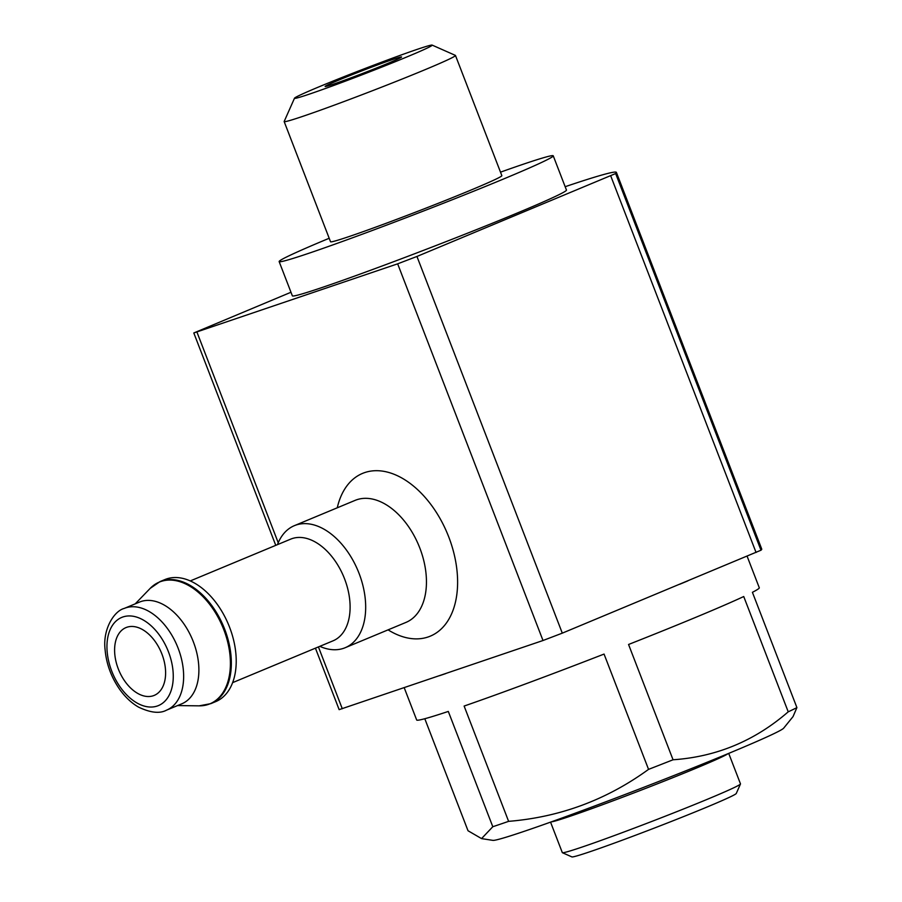 <?xml version="1.0" encoding="UTF-8"?>
<svg xmlns="http://www.w3.org/2000/svg" width="902" height="902" viewBox="0 0 902 902"><rect width="100%" height="100%" fill="white"/><g stroke="black" fill="none" stroke-linecap="round" stroke-linejoin="round"><path stroke-width="1.35" d="M481.555 838.612L492.909 840.371A156.08 5.096 -21.1 0 0 640.025 788.754A156.08 5.096 -21.1 0 0 783.669 728.173L793.038 716.594L796.906 707.608L752.415 592.31A183.625 5.987 158.9 0 0 759.292 587.777L747.104 556.207M424.797 718.725L468.025 830.753L481.555 838.601L492.796 826.728A183.625 5.987 -21.1 0 0 508.615 821.35C559.995 817.156 606.651 799.826 648.549 769.372A183.625 5.987 -21.1 0 0 673.05 759.777C716.436 756.812 754.827 740.824 788.224 711.825A183.625 5.987 -21.1 0 0 796.906 707.608M439.68 675.643A183.625 5.987 -21.1 0 0 445.723 673.591M679.713 584.259A183.625 5.987 -21.1 0 0 687.876 580.865M492.796 826.728L448.305 711.43A183.625 5.987 158.9 0 1 416.668 719.988L404.209 687.707M508.615 821.35L464.124 706.052A183.625 5.987 158.9 0 0 604.058 654.074L648.549 769.372M673.05 759.777L628.559 644.479A183.625 5.987 158.9 0 0 743.733 596.526L788.224 711.825M550.558 822.139L562.318 852.627A95.488 3.112 -21.1 0 0 562.397 852.706L571.891 856.9A88.137 2.875 -21.1 0 0 655.077 827.788A88.137 2.875 -21.1 0 0 736.269 793.478L740.474 783.985A95.488 3.112 -21.1 0 0 740.486 783.872L728.715 753.395M562.397 852.706A95.488 3.112 -21.1 0 0 652.518 821.158A95.488 3.112 -21.1 0 0 740.474 783.985M565.159 186.703A257.07 8.389 158.9 0 1 616.404 172.406A257.07 8.389 158.9 0 1 615.638 173.545L416.95 256.461L397.658 263.835L193.806 332.962L290.974 292.259M616.404 172.406L761.75 549.092A257.07 8.389 158.9 0 1 760.984 550.22L562.296 633.148L543.004 640.51L339.152 709.648L315.429 648.166M553.242 155.82L566.456 190.063A146.902 4.792 158.9 0 1 476.583 229.593A146.902 4.792 158.9 0 1 323.717 286.949A146.902 4.792 158.9 0 1 292.361 295.833L279.146 261.591A146.902 4.792 -21.1 0 0 417.919 213.176A146.902 4.792 -21.1 0 0 553.242 155.82A146.902 4.792 -21.1 0 0 521.886 164.694A146.902 4.792 -21.1 0 0 500.509 172.158M392.81 59.453A40.962 1.342 -21.1 0 0 349.852 75.588A40.962 1.342 -21.1 0 0 325.137 86.491A40.962 1.342 -21.1 0 0 363.822 72.972A40.962 1.342 -21.1 0 0 401.559 57.006A40.962 1.342 -21.1 0 0 392.81 59.453M416.442 49.621A73.795 2.413 -21.1 0 0 340.697 78.012A73.795 2.413 -21.1 0 0 294.503 98.205A73.795 2.413 -21.1 0 0 364.205 73.975A73.795 2.413 -21.1 0 0 432.126 45.1A73.795 2.413 -21.1 0 0 416.442 49.621M294.503 98.205L284.175 121.466A91.812 2.999 -21.1 0 0 284.164 121.578A91.812 2.999 -21.1 0 0 370.902 91.316A91.812 2.999 -21.1 0 0 455.476 55.473A91.812 2.999 -21.1 0 0 455.397 55.394L432.126 45.1M284.164 121.578L330.538 241.759A91.812 2.999 -21.1 0 0 417.276 211.496A91.812 2.999 -21.1 0 0 501.85 175.653L455.476 55.473M329.196 238.263A146.902 4.792 -21.1 0 0 279.146 261.591M161.92 654.074A36.723 23.012 67.4 0 1 154.219 695.397A36.723 23.012 67.4 0 1 118.861 670.333A36.723 23.012 67.4 0 1 125.987 627.589A36.723 23.012 67.4 0 1 161.92 654.074M124.217 608.433L139.449 602.096A55.09 34.513 67.4 0 1 193.355 641.818A55.09 34.513 67.4 0 1 181.798 703.808L166.566 710.145C159.823 713.82 150.476 712.806 138.513 707.1C131.579 703.086 125.31 697.201 119.729 689.432C111.262 677.255 106.38 663.996 105.094 649.654C102.535 628.976 114.374 610.846 124.217 608.433A55.09 34.513 67.4 0 1 178.111 648.166A55.09 34.513 67.4 0 1 166.566 710.145M229.582 627.24A66.105 41.424 67.4 0 1 215.713 701.621L210.854 703.639A66.105 41.424 67.4 0 0 224.711 629.269A66.105 41.424 67.4 0 0 160.037 581.587L164.897 579.569A66.105 41.424 67.4 0 1 229.582 627.24M190.266 580.933L290.681 539.137A55.09 34.513 67.4 0 1 344.575 578.858A55.09 34.513 67.4 0 1 333.018 640.837L232.615 682.645M277.466 544.628A66.105 41.424 67.4 0 1 294.368 525.663A66.105 41.424 67.4 0 1 359.041 573.334A66.105 41.424 67.4 0 1 345.184 647.715A66.105 41.424 67.4 0 1 319.815 646.339M551.212 821.902A95.488 3.112 -21.1 0 0 640.634 790.332A95.488 3.112 -21.1 0 0 728.072 753.655M562.296 633.148L416.95 256.461M756.056 552.475L610.699 175.8M543.004 640.51L397.658 263.835M337.269 507.803A88.137 55.225 67.4 0 1 387.77 472.197A88.137 55.225 67.4 0 1 448.756 536.983A88.137 55.225 67.4 0 1 447.561 621.309A88.137 55.225 67.4 0 1 388.085 629.855M342.286 708.758L318.429 646.914M278.233 542.745L196.94 332.071M760.984 550.22L615.638 173.545M168.471 651.853A47.738 29.913 67.4 0 1 140.802 704.868A47.738 29.913 67.4 0 1 111.047 627.758A47.738 29.913 67.4 0 1 168.471 651.853M135.221 603.855L150.206 588.363A65.925 41.312 67.4 0 1 223.786 629.641A65.925 41.312 67.4 0 1 199.116 705.849L210.854 703.639M294.368 525.663L355.14 500.362A66.105 41.424 67.4 0 1 419.813 548.033A66.105 41.424 67.4 0 1 405.956 622.414L345.184 647.715M275.753 545.338L193.806 332.962M177.559 705.567L199.116 705.849M150.206 588.363L160.037 581.587"/></g></svg>
